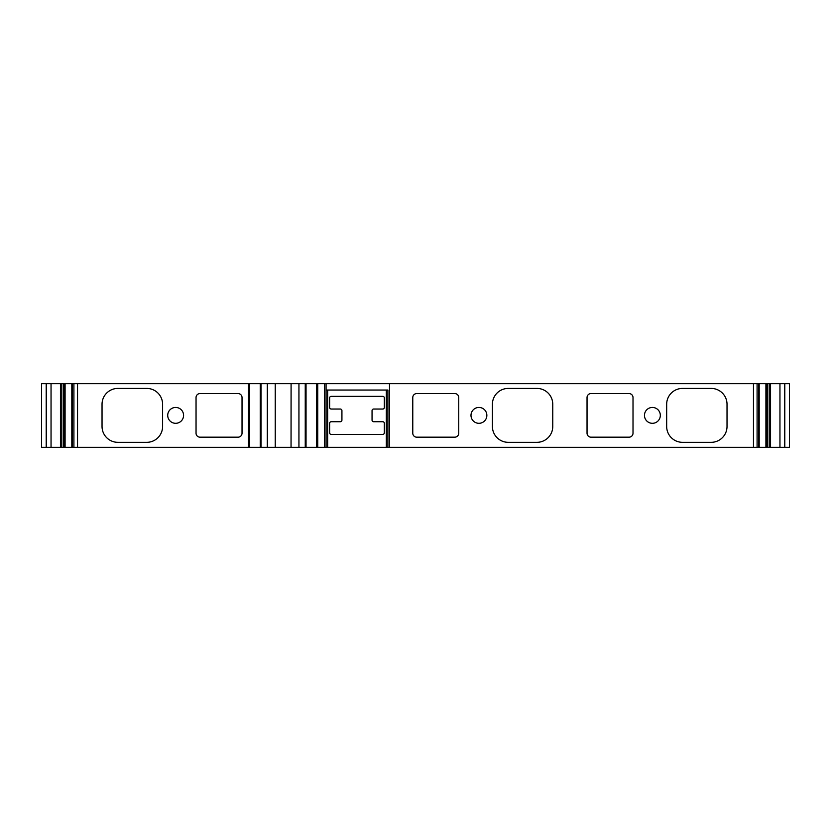 <?xml version="1.0" encoding="UTF-8"?>
<svg xmlns="http://www.w3.org/2000/svg" width="831" height="831" viewBox="0 0 831 831"><rect width="100%" height="100%" fill="white"/><g stroke="black" fill="none" stroke-linecap="round" stroke-linejoin="round"><path stroke-width="1.25" d="M382.748 396.345L331.226 396.345A1.589 1.589 0 0 0 329.637 397.945L329.637 407.439A1.589 1.589 0 0 0 331.226 409.039L340.336 409.039A1.589 1.589 0 0 1 341.925 410.618L341.925 420.133A1.589 1.589 0 0 1 340.336 421.722L331.226 421.722A1.589 1.589 0 0 0 329.637 423.311L329.637 432.816A1.589 1.589 0 0 0 331.226 434.405L382.748 434.405A1.589 1.589 0 0 0 384.338 432.816L384.338 423.311A1.589 1.589 0 0 0 382.748 421.722L373.638 421.722A1.589 1.589 0 0 1 372.049 420.133L372.049 410.618A1.589 1.589 0 0 1 373.638 409.039L382.748 409.039A1.589 1.589 0 0 0 384.338 407.439L384.338 397.945A1.589 1.589 0 0 0 382.748 396.345M326.064 390.04L387.911 390.04L387.911 447.327L41.55 447.327L41.55 383.673L46.204 383.673L46.204 447.327M117.898 442.331L146.744 442.331A15.851 15.851 0 0 0 162.596 426.48L162.596 404.281A15.851 15.851 0 0 0 146.744 388.42L117.898 388.42A15.851 15.851 0 0 0 102.036 404.281L102.036 426.48A15.851 15.851 0 0 0 117.898 442.331M291.047 383.673L46.204 383.673M60.445 383.673L60.445 447.327M63.613 383.673L63.613 447.327M183.578 415.375A7.926 7.926 0 0 0 171.685 408.509A7.926 7.926 0 0 0 171.685 422.241A7.926 7.926 0 0 0 183.578 415.375M196.043 433.211L196.043 397.54A3.968 3.968 0 0 1 200.011 393.572L238.061 393.572A3.968 3.968 0 0 1 242.029 397.54L242.029 433.211A3.968 3.968 0 0 1 238.061 437.179L200.011 437.179A3.968 3.968 0 0 1 196.043 433.211M508.26 388.42L536.909 388.42A15.851 15.851 0 0 1 552.76 404.281L552.76 426.48A15.851 15.851 0 0 1 536.909 442.331L508.26 442.331A15.851 15.851 0 0 1 492.409 426.48L492.409 404.281A15.851 15.851 0 0 1 508.26 388.42M711.17 442.331L682.521 442.331A15.851 15.851 0 0 1 666.67 426.48L666.67 404.281A15.851 15.851 0 0 1 682.521 388.42L711.17 388.42A15.851 15.851 0 0 1 727.021 404.281L727.021 426.48A15.851 15.851 0 0 1 711.17 442.331M784.796 383.673L784.796 447.327L789.45 447.327L789.45 383.673L767.387 383.673L767.387 447.327L387.911 447.327L387.911 390.04M767.387 383.673L326.064 383.673L326.064 447.327M660.323 415.375A7.926 7.926 0 0 0 648.429 408.509A7.926 7.926 0 0 0 648.429 422.241A7.926 7.926 0 0 0 660.323 415.375M590.997 393.572L629.046 393.572A3.968 3.968 0 0 1 633.014 397.54L633.014 433.211A3.968 3.968 0 0 1 629.046 437.179L590.997 437.179A3.968 3.968 0 0 1 587.039 433.211L587.039 397.54A3.968 3.968 0 0 1 590.997 393.572M486.852 415.375A7.926 7.926 0 0 0 474.958 408.509A7.926 7.926 0 0 0 474.958 422.241A7.926 7.926 0 0 0 486.852 415.375M416.736 393.572L454.796 393.572A3.968 3.968 0 0 1 458.754 397.54L458.754 433.211A3.968 3.968 0 0 1 454.796 437.179L416.736 437.179A3.968 3.968 0 0 1 412.778 433.211L412.778 397.54A3.968 3.968 0 0 1 416.736 393.572M291.047 447.327L291.089 383.673L298.942 383.673L298.942 447.327M275.238 447.327L275.238 383.673L275.238 447.327M326.064 383.673L298.942 383.673M770.555 383.673L770.555 447.327L767.387 447.327M784.796 447.327L770.555 447.327M386.322 390.04L386.322 447.327M327.653 390.04L327.653 447.327M46.339 383.673L46.339 447.327M51.044 383.673L51.044 447.327M61.806 383.673L61.806 447.327M64.652 383.673L64.652 447.327M72.172 383.673L72.172 447.327M73.907 383.673L73.907 447.327M77.532 383.673L77.532 447.327M249.653 383.673L249.653 447.327M248.521 383.673L248.521 447.327M753.468 383.673L753.468 447.327M389.49 383.673L389.49 447.327M260.228 383.673L260.228 447.327M267.312 383.673L267.312 447.327M306.037 383.673L306.037 447.327M316.611 383.673L316.611 447.327M317.743 383.673L317.743 447.327M324.485 383.673L324.485 447.327M757.093 383.673L757.093 447.327M758.828 383.673L758.828 447.327M766.348 383.673L766.348 447.327M769.194 383.673L769.194 447.327M779.956 383.673L779.956 447.327M784.661 383.673L784.661 447.327M65.088 447.327L65.088 383.673M71.83 447.327L71.83 383.673M261.017 447.327L261.017 383.673M305.247 447.327L305.247 383.673M759.17 447.327L759.17 383.673M765.912 447.327L765.912 383.673"/></g></svg>
